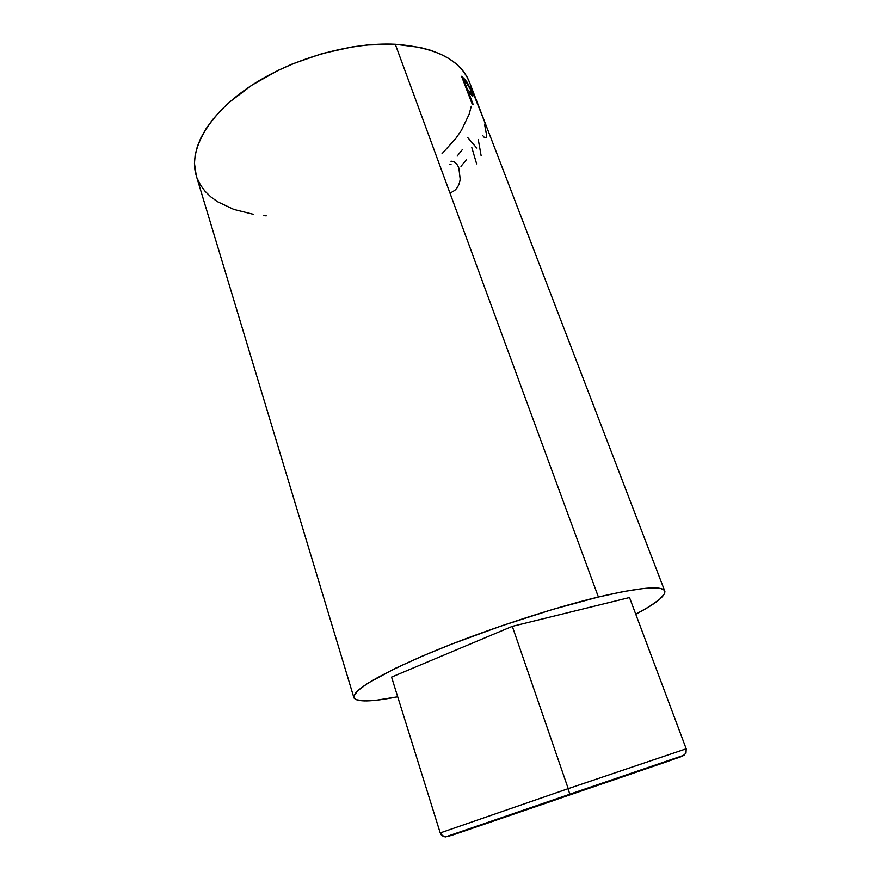 <?xml version="1.0" encoding="UTF-8"?>
<svg xmlns="http://www.w3.org/2000/svg" width="881" height="881" viewBox="0 0 881 881"><rect width="100%" height="100%" fill="white"/><g stroke="black" fill="none" stroke-linecap="round" stroke-linejoin="round"><path stroke-width="1.32" d="M451.722 835.353L664.01 762.693L682.555 756.162L685.969 753.2L686.2 748.806L629.508 597.538L686.2 748.806L568.223 788.66L512.302 626.347L629.508 597.538L512.302 626.347L568.223 788.66L440.225 832.93L391.56 677.093L512.302 626.347L391.56 677.093L440.225 832.93L443.044 836.322L445.412 836.95L451.722 835.353L555.261 799.992L447.394 836.653L682.555 756.162L685.969 753.2L686.2 748.806L568.223 788.66L569.831 794.629L568.223 788.66L440.225 832.93L441.304 834.924L445.18 836.939L451.358 835.463M645.509 769.003L470.08 828.911L645.509 769.003M664.781 591.096L469.419 82.043C460.554 59.93 435.842 47.343 395.283 44.248L598.397 597.021C640.124 587.319 662.248 585.336 664.781 591.096C665.673 595.875 656.004 603.584 635.763 614.233L649.22 606.613L659.517 599.41L664.538 593.695L664.891 591.492L663.723 589.785L660.992 588.607L656.675 587.979L643.24 588.519L623.616 591.525L598.397 597.021L395.283 44.248L367.234 44.986L352.433 46.869L322.182 53.576L292.404 63.95L278.176 70.348L251.966 85.138L229.776 101.899L220.492 110.731L212.563 119.728L206.033 128.758L200.945 137.733L197.333 146.532L195.164 155.089L194.448 163.293L196.254 175.66M472.018 103.606L461.578 76.295L467.139 82.241L471.555 91.128L472.855 96.051L468.417 92.053L473.251 104.685L472.018 103.606L473.251 104.685L468.417 92.053L467.745 92.439L468.417 92.053L472.37 95.886C473.306 96.536 473.108 95.137 471.776 91.712L467.139 82.241L464.221 78.794L462.833 79.587L464.221 78.794L461.578 76.295L472.018 103.606M473.835 93.551L470.928 87.472L484.737 122.162M197.19 178.38L200.527 185.142L205.086 191.309L210.779 196.848L217.53 201.727L233.817 209.425L253.221 214.281M263.86 215.647L266.26 215.845M442.009 153.757L455.906 138.306L461.402 130.344L469.144 114.266L471.258 106.293M469.441 82.098L466.831 76.559L462.349 70.084L456.501 64.148L449.31 58.84L440.808 54.237L431.073 50.415L420.16 47.442L395.283 44.248C349.184 41.947 289.42 59.434 248.31 87.582C207.134 115.774 188.512 150.673 196.221 175.572L353.865 697.543C352.885 689.944 378.577 674.912 430.941 652.469C481.973 631.181 550.526 608.529 598.397 597.021L552.409 609.509L501.234 625.939L450.962 644.385L420.942 656.697L395.459 668.283L368.016 683.116L357.675 690.737L353.799 696.287L354.206 698.248L356.111 699.679L364.084 700.924L377.068 700.12L397.705 696.783C371.132 702.003 356.519 702.256 353.865 697.543M451.028 164.24L449.387 164.582M450.951 161.223C454.486 161.168 457.118 163.459 458.869 168.084L460.19 179.173C459.53 184.052 457.724 187.785 454.772 190.384L450.687 192.807M457.162 156.102L462.415 149.517M460.983 166.366L466.28 159.846M478.251 139.484L481.114 155.618M471.82 147.59L476.643 163.877M467.635 137.48L476.709 148.019M484.517 124.144L486.686 135.454L486.378 137.293L484.704 137.755M484.385 137.524L482.689 135.498M478.196 105.015L472.723 91.536L478.086 105.059M474.099 94.355L478.13 104.751M466.335 82.671L467.139 82.241L466.335 82.671M470.784 92.725L469.628 91.558L471.533 92.957L470.366 89.245L466.247 82.572C467.745 83.992 469.276 86.624 470.861 90.468C471.643 92.538 471.742 93.386 471.148 93.034L470.058 93.628M469.628 91.558L468.527 92.164L469.628 91.558L467.348 89.256L466.677 89.642L467.348 89.256L463.88 80.204L463.219 80.589L463.88 80.204L467.348 89.256L469.628 91.558M466.247 82.572L463.88 80.204L466.247 82.572M569.831 794.177L684.493 755.061M445.412 836.95L569.842 794.222M480.729 111.513L479.165 107.438"/></g></svg>
